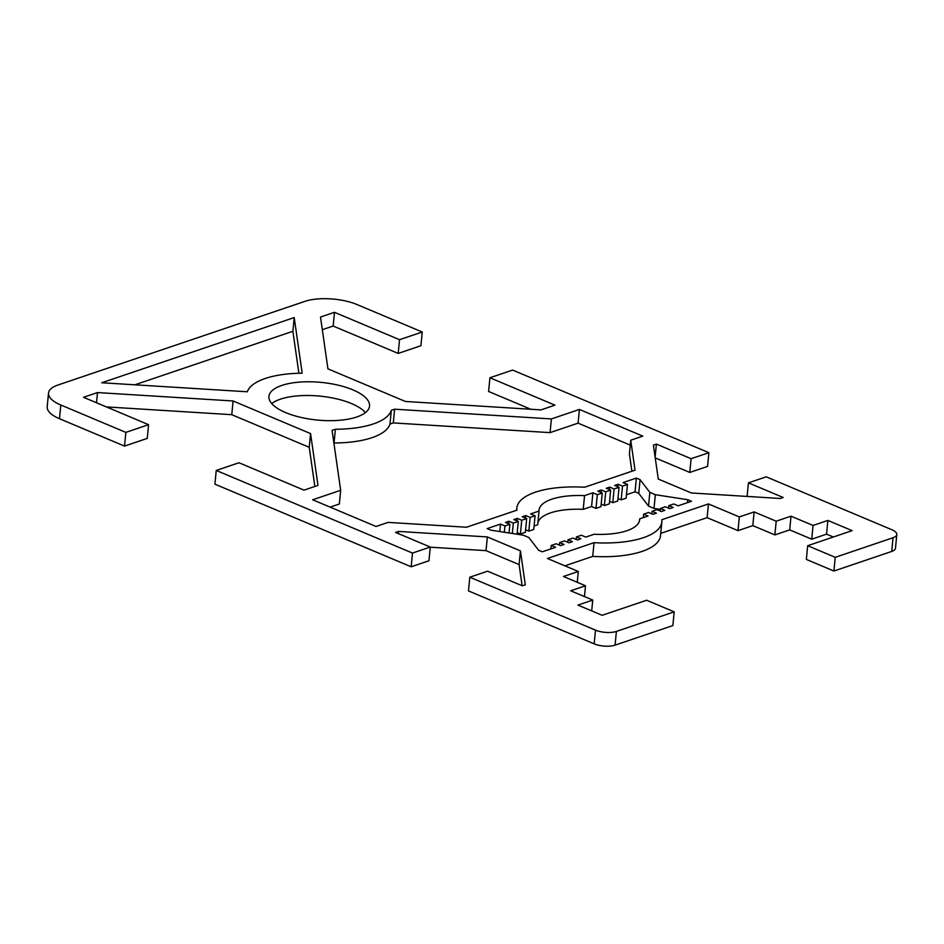 <?xml version="1.0" encoding="UTF-8"?>
<svg xmlns="http://www.w3.org/2000/svg" width="944" height="944" viewBox="0 0 944 944"><rect width="100%" height="100%" fill="white"/><g stroke="black" fill="none" stroke-linecap="round" stroke-linejoin="round"><path stroke-width="1.42" d="M891.714 551.449A14.868 5.57 5.5 0 0 895.478 548.24L896.8 534.516A14.868 5.57 -174.5 0 1 893.036 537.738L835.239 557.314L833.918 571.026L891.714 551.449L893.036 537.738M125.847 432.387L148.574 424.682L147.252 438.405L124.525 446.099L125.847 432.387L60.805 405A37.158 13.924 -174.5 0 1 48.522 393.07A37.158 13.924 -174.5 0 1 57.95 385.022L304.936 301.372A37.158 13.924 -174.5 0 1 357.198 304.617L422.239 332.005L399.524 339.698L334.471 312.311L320.512 317.042L327.934 368.856L405.413 401.471L540.995 409.885L554.966 405.153L489.924 377.765L512.639 370.072L708.885 452.695L691.091 458.713L656.375 444.093L653.401 445.096L658.275 479.045L691.338 492.969L780.192 498.479L783.154 497.476L748.427 482.856L766.209 476.826L891.891 529.749A14.868 5.57 -174.5 0 1 896.8 534.516M148.574 424.682L83.532 397.294L97.503 392.574L233.085 400.976L310.564 433.591L317.986 485.405L304.015 490.137L238.974 462.749L216.247 470.442L214.925 484.166L411.171 566.789L412.481 553.066L216.247 470.442M412.481 553.066L430.275 547.048L395.548 532.428L398.51 531.425L487.352 536.935L520.427 550.859L525.289 584.808L522.327 585.811L487.6 571.191L469.817 577.209L468.495 590.92L594.165 643.843A14.868 5.57 5.5 0 0 615.075 645.141L672.871 625.565L674.193 611.854L616.397 631.418A14.868 5.57 -174.5 0 1 595.487 630.132L469.817 577.209M674.193 611.854L646.628 600.242L602.178 615.299L577.917 605.092L592.738 600.065L570.695 590.791L585.504 585.764L563.462 576.477L578.283 571.462L547.414 558.47L594.047 542.67A72.83 27.282 5.5 0 0 661.838 521.926A72.83 27.282 5.5 0 0 661.815 519.719L708.448 503.931L739.317 516.923L754.138 511.908L776.192 521.194L791.013 516.167L813.055 525.454L827.876 520.439L852.137 530.646L807.675 545.703L835.239 557.314M352.844 389.848A50.528 18.927 -174.5 0 1 369.552 406.073A50.528 18.927 -174.5 0 1 338.943 420.34A50.528 18.927 -174.5 0 1 285.654 412.599A50.528 18.927 -174.5 0 1 268.946 396.386A50.528 18.927 -174.5 0 1 299.555 382.108A50.528 18.927 -174.5 0 1 352.844 389.848M302.186 373.199A72.83 27.282 5.5 0 0 247.304 391.784L101.751 382.757L294.209 317.573L302.186 373.199M340.666 490.29L332.076 430.381L335.38 429.26A72.83 27.282 5.5 0 0 391.312 410.321L394.616 409.2L551.39 418.924L579.404 409.436L642.793 436.128L630.734 440.211L635.017 470.171L584.643 487.234A72.83 27.282 5.5 0 0 516.852 507.966A72.83 27.282 5.5 0 0 516.875 510.173L466.501 527.236L388.114 522.386L376.042 526.469L312.653 499.777L340.666 490.29L339.344 504.002L330.117 507.129M648.032 516.014L639.678 518.846A50.528 18.927 -174.5 0 1 639.643 519.79A50.528 18.927 -174.5 0 1 594.142 534.269L585.787 537.101L581.374 535.236L576.442 536.912L580.843 538.764L577.386 539.944L572.984 538.08L568.04 539.756L572.453 541.608L568.996 542.788L564.583 540.924L559.639 542.599L564.052 544.452L560.594 545.632L556.181 543.768L551.249 545.443L555.65 547.296L542.316 551.815L538.611 550.258L528.876 537.525L523.365 535.201L490.904 530.162L487.198 528.605L500.532 524.085L504.946 525.95L509.878 524.274L505.465 522.421L508.934 521.241L513.335 523.106L518.28 521.43L513.866 519.578L517.324 518.398L521.737 520.262L526.681 518.586L522.268 516.734L525.725 515.554L530.139 517.418L535.071 515.743L530.67 513.89L539.024 511.058A50.528 18.927 -174.5 0 1 539.048 510.102A50.528 18.927 -174.5 0 1 584.548 495.635L592.903 492.803L597.316 494.668L602.26 492.992L597.847 491.128L601.304 489.96L605.718 491.824L610.65 490.148L606.249 488.284L609.706 487.116L614.107 488.98L619.052 487.305L614.638 485.44L618.096 484.272L622.509 486.136L627.453 484.461L623.04 482.596L636.374 478.089L640.079 479.646L649.826 492.379L655.337 494.691L687.798 499.73L691.504 501.299L678.158 505.807L673.756 503.954L668.812 505.63L673.225 507.483L669.768 508.651L665.355 506.798L660.411 508.474L664.824 510.326L661.366 511.495L656.953 509.642L652.021 511.318L656.422 513.17L652.965 514.338L648.563 512.486L643.619 514.161L648.032 516.014M833.918 571.026L806.353 559.426L807.675 545.703M833.34 537.006L826.555 534.151L811.734 539.177L789.691 529.891L774.871 534.906L752.816 525.619L737.996 530.646L707.127 517.642L660.741 533.36M661.838 521.926L660.517 535.649A72.83 27.282 -174.5 0 1 592.726 556.394L564.878 565.822M522.138 585.728L519.106 564.571L486.03 550.647L430.252 547.19M430.275 547.048L428.954 560.76L411.171 566.789M314.859 486.467L309.243 447.314L231.764 414.687L106.377 406.911M48.522 393.07L47.2 406.781A37.158 13.924 5.5 0 0 59.484 418.711L124.525 446.099M422.239 332.005L420.918 345.716L398.203 353.422L333.161 326.034L322.317 329.704M530.799 409.248L488.603 391.477L489.924 377.765M708.885 452.695L707.563 466.407L689.781 472.437L655.242 457.887M660.328 509.394L654.015 508.415L648.504 506.09L638.758 493.358L635.052 491.8L626.462 494.715M627.453 484.461L626.132 498.172L621.187 499.848L617.978 498.491M619.052 487.305L617.73 501.016L612.786 502.692L609.576 501.335M610.65 490.148L609.328 503.86L604.396 505.536L601.175 504.179M602.26 492.992L600.939 506.704L595.994 508.379L591.581 506.527L583.227 509.347A50.528 18.927 5.5 0 0 537.879 522.893M539.024 511.058L537.702 524.77L534.092 525.997M535.071 515.743L533.749 529.454L528.817 531.13L525.596 529.785M526.681 518.586L525.36 532.298L520.415 533.974L517.206 532.628M631.89 471.233L629.412 453.934L630.734 440.211M630.262 445.12L578.082 423.148L550.069 432.635L393.294 422.924L389.99 424.045A72.83 27.282 -174.5 0 1 334.058 442.984L333.893 443.031M298.906 373.258L292.888 331.285L134.862 384.81M365.434 412.599A50.528 18.927 5.5 0 0 319.745 396.102A50.528 18.927 5.5 0 0 271.742 403.572M583.227 509.347L584.548 495.635M592.903 492.803L591.581 506.527M597.316 494.668L595.994 508.379M601.304 489.96L601.057 492.485M605.718 491.824L604.396 505.536M609.706 487.116L609.458 489.641M614.107 488.98L612.786 502.692M618.096 484.272L617.86 486.797M622.509 486.136L621.187 499.848M636.374 478.089L635.052 491.8M640.079 479.646L638.758 493.358M649.826 492.379L648.504 506.09M655.337 494.691L654.015 508.415M687.798 499.73L687.515 502.645M668.812 505.63L668.564 508.155M660.411 508.474L660.175 510.999M652.021 511.318L651.773 513.843M643.619 514.161L643.289 517.619M639.678 518.846L639.489 520.734M530.139 517.418L528.817 531.13M525.725 515.554L525.478 518.079M521.737 520.262L520.415 533.974M517.324 518.398L517.088 520.923M518.28 521.43L517.041 534.221M513.335 523.106L512.332 533.49M508.934 521.241L508.686 523.767M509.878 524.274L509.04 532.982M504.946 525.95L504.332 532.251M500.532 524.085L499.813 531.555M551.249 545.443L550.907 548.912M559.639 542.599L559.403 545.125M568.04 539.756L567.792 542.281M576.442 536.912L576.194 539.437M578.283 571.462L577.244 582.283M585.504 585.764L584.466 596.584M592.738 600.065L591.699 610.886M827.876 520.439L826.555 534.151M813.055 525.454L811.734 539.177M791.013 516.167L789.691 529.891M776.192 521.194L774.871 534.906M754.138 511.908L752.816 525.619M739.317 516.923L737.996 530.646M708.448 503.931L707.127 517.642M594.047 542.67L592.726 556.394M579.404 409.436L578.082 423.148M551.39 418.924L550.069 432.635M394.616 409.2L393.294 422.924M391.312 410.321L389.99 424.045M335.38 429.26L334.058 442.984M294.209 317.573L292.888 331.285M487.352 536.935L486.03 550.647M398.51 531.425L398.297 533.584M520.427 550.859L519.106 564.571M97.503 392.574L96.512 402.769M310.564 433.591L309.243 447.314M233.085 400.976L231.764 414.687M748.427 482.856L747.117 496.426M691.091 458.713L689.781 472.437M656.375 444.093L655.124 457.061M399.524 339.698L398.203 353.422M334.471 312.311L333.161 326.034M615.075 645.141L616.397 631.418M595.487 630.132L594.165 643.843M59.484 418.711L60.805 405M516.852 507.966L516.639 510.256"/></g></svg>
